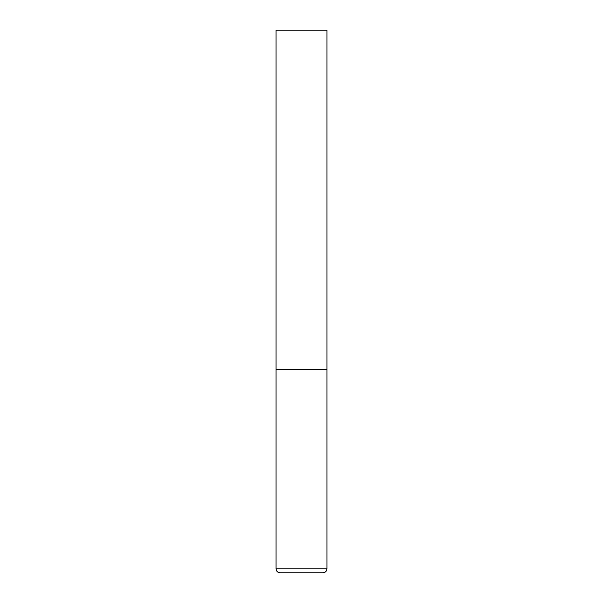 <?xml version="1.0" encoding="UTF-8"?>
<svg xmlns="http://www.w3.org/2000/svg" width="603" height="603" viewBox="0 0 603 603"><rect width="100%" height="100%" fill="white"/><g stroke="black" fill="none" stroke-linecap="round" stroke-linejoin="round"><path stroke-width="0.9" d="M276.061 568.78L326.939 568.78L326.939 369.338L276.061 369.338L326.939 369.338L326.939 30.15L276.061 30.15L276.061 568.78C276.302 571.252 277.659 572.609 280.131 572.85L322.869 572.85L280.131 572.85M326.939 568.78C326.698 571.252 325.341 572.609 322.869 572.85"/></g></svg>

